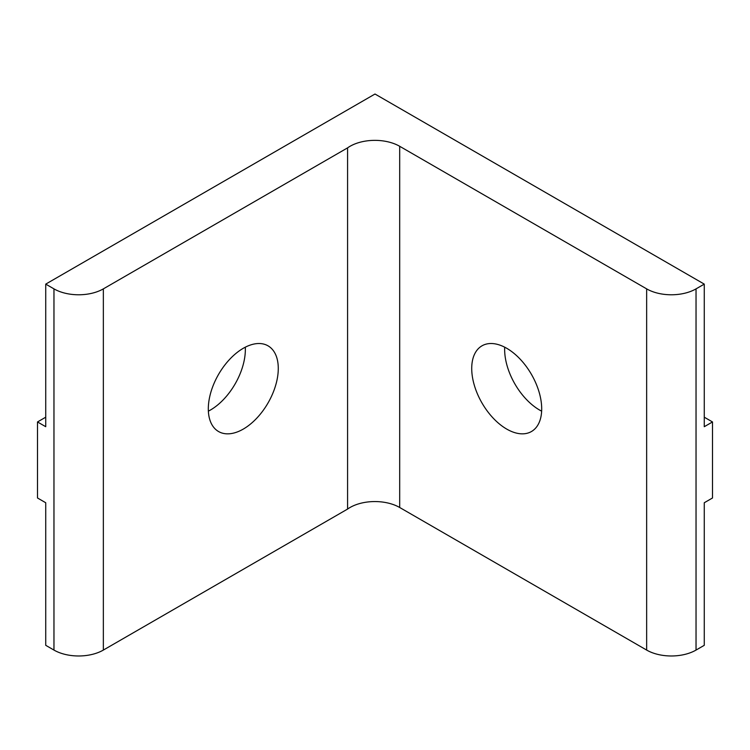 <?xml version="1.0" encoding="UTF-8"?>
<svg xmlns="http://www.w3.org/2000/svg" width="750" height="750" viewBox="0 0 750 750"><rect width="100%" height="100%" fill="white"/><g stroke="black" fill="none" stroke-linecap="round" stroke-linejoin="round"><path stroke-width="1.12" d="M347.578 147.872L347.578 509.072L103.35 650.072A34.922 20.166 0 0 1 53.963 650.072L45.731 645.319L45.731 502.744L37.5 497.991L37.5 421.95L45.731 426.703L45.731 284.119L53.963 288.872A34.922 20.166 0 0 0 103.35 288.872L347.578 147.872A35.119 20.278 180 0 1 399.694 146.297L646.65 288.872A34.922 20.166 0 0 0 696.038 288.872L704.269 284.119L704.269 426.703L712.5 421.95L704.269 417.197M45.731 417.197L37.5 421.95M208.312 408.881A49.472 28.566 120 0 0 218.559 431.531A49.472 28.566 120 0 0 268.031 402.966A49.472 28.566 120 0 0 268.031 345.834A49.472 28.566 120 0 0 229.903 359.091A49.472 28.566 120 0 0 208.312 408.881M347.578 509.072A35.119 20.278 180 0 1 399.694 507.497L646.65 650.072A34.922 20.166 0 0 0 696.038 650.072L704.269 645.319L704.269 502.744L712.5 497.991L712.5 421.95M471.722 368.484A49.472 28.566 -120 0 0 493.322 418.275A49.472 28.566 -120 0 0 531.441 431.531A49.472 28.566 -120 0 0 531.45 374.4A49.472 28.566 -120 0 0 481.969 345.834A49.472 28.566 -120 0 0 471.722 368.484M45.731 284.119L375 94.022L704.269 284.119M504.703 347.194A49.472 28.566 -120 0 0 504.647 349.472A49.472 28.566 -120 0 0 541.631 411.159M208.369 411.159A49.472 28.566 120 0 0 245.297 347.194M53.963 650.072L53.963 288.872M103.35 650.072L103.35 288.872M399.694 507.497L399.694 146.297M646.65 650.072L646.65 288.872M696.038 650.072L696.038 288.872"/></g></svg>
